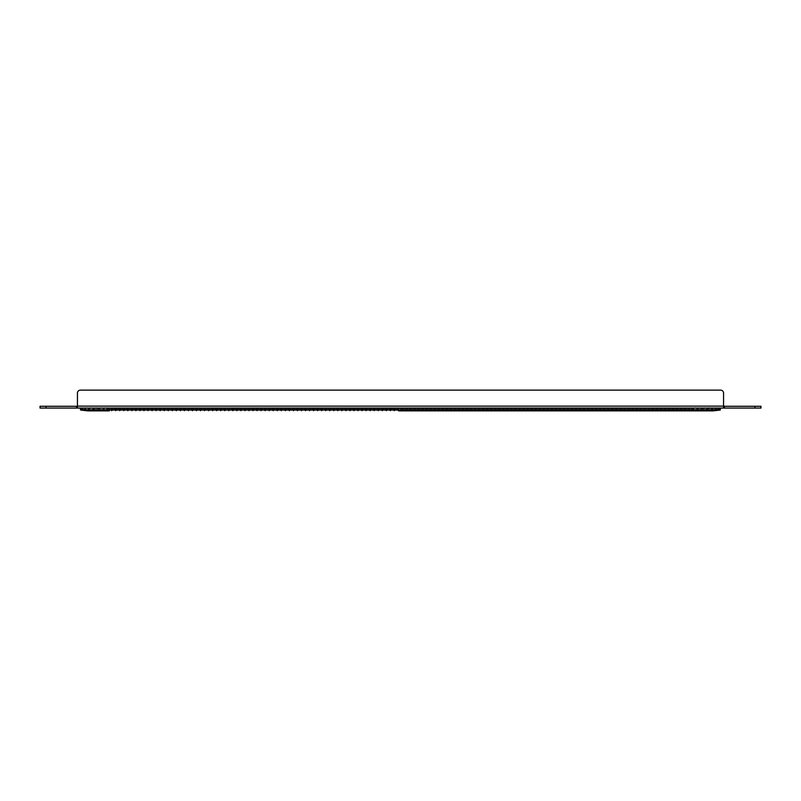 <?xml version="1.0" encoding="UTF-8"?>
<svg xmlns="http://www.w3.org/2000/svg" width="801" height="801" viewBox="0 0 801 801"><rect width="100%" height="100%" fill="white"/><g stroke="black" fill="none" stroke-linecap="round" stroke-linejoin="round"><path stroke-width="1.2" d="M40.05 406.277L46.037 406.277L46.037 408.069L40.05 408.069L40.05 406.277M77.437 406.277L46.037 406.277M754.963 406.277L760.95 406.277L760.95 408.069L754.963 408.069L754.963 406.277L723.563 406.277M754.963 408.069L46.037 408.069M724.454 406.277L724.454 408.069M76.546 406.277L76.546 408.069M77.437 408.069L77.437 393.111A2.994 2.994 0 0 1 80.43 390.127L720.57 390.127A2.994 2.994 0 0 1 723.563 393.111L723.563 408.069M692.655 410.052L693.195 410.693L693.646 410.052L693.646 408.099L692.655 408.099L692.655 410.052L691.704 410.052L691.704 410.873L712.91 410.873M109.296 408.069L399.008 408.089L399.008 410.873L400.5 410.873L400.5 408.089L691.704 408.089L691.704 410.052L689.611 410.052L689.15 410.693L688.62 408.089M397.867 408.089L397.857 410.052L398.397 410.693L399.008 410.052M389.787 408.089L390.327 410.693L390.788 410.052L393.822 410.052L393.832 408.099M381.707 408.089L382.247 410.693L382.708 410.052L385.742 410.052L385.752 408.099M373.636 408.089L374.167 410.693L374.628 410.052L377.671 410.052L377.671 408.099M365.556 408.089L366.097 410.693L366.558 410.052L369.591 410.052L369.601 408.099M357.476 408.089L358.017 410.693L358.478 410.052L361.511 410.052L361.521 408.099M349.406 408.089L349.937 410.693L350.397 410.052L353.441 410.052L353.441 408.099M341.326 408.089L341.867 410.693L342.327 410.052L345.361 410.052L345.371 408.099M333.256 408.089L333.787 410.693L334.247 410.052L337.291 410.052L337.291 408.099M325.176 408.089L325.707 410.693L326.167 410.052L329.211 410.052L329.211 408.099M317.096 408.089L317.637 410.693L318.097 410.052L321.131 410.052L321.141 408.099M309.026 408.089L309.556 410.693L310.017 410.052L313.061 410.052L313.061 408.099M300.946 408.089L301.486 410.693L301.947 410.052L304.981 410.052L304.981 408.099M292.866 408.089L293.406 410.693L293.867 410.052L296.901 410.052L296.911 408.099M284.796 408.089L285.326 410.693L285.787 410.052L288.831 410.052L288.831 408.099M276.715 408.089L277.256 410.693L277.717 410.052L280.75 410.052L280.761 408.099M268.635 408.089L269.176 410.693L269.637 410.052L272.67 410.052L272.68 408.099M260.565 408.089L261.096 410.693L261.557 410.052L264.6 410.052L264.6 408.099M252.485 408.089L253.026 410.693L253.486 410.052L256.52 410.052L256.53 408.099M244.405 408.089L244.946 410.693L245.406 410.052L248.44 410.052L248.45 408.099M236.335 408.089L236.866 410.693L237.326 410.052L240.37 410.052L240.37 408.099M228.255 408.089L228.796 410.693L229.256 410.052L232.29 410.052L232.3 408.099M220.185 408.089L220.716 410.693L221.176 410.052L224.22 410.052L224.22 408.099M212.105 408.089L212.645 410.693L213.106 410.052L216.14 410.052L216.14 408.099M204.025 408.089L204.565 410.693L205.026 410.052L208.06 410.052L208.07 408.099M195.955 408.089L196.485 410.693L196.946 410.052L199.99 410.052L199.99 408.099M187.875 408.089L188.415 410.693L188.876 410.052L191.91 410.052L191.91 408.089M183.84 408.089L184.37 410.693L184.831 410.052L187.875 410.052M171.724 408.089L172.255 410.693L172.716 410.052L175.759 410.052L175.759 408.099M163.644 408.089L164.185 410.693L164.646 410.052L167.679 410.052L167.679 408.089M159.609 408.089L160.14 410.693L160.601 410.052L163.644 410.052M147.494 408.089L148.025 410.693L148.485 410.052L151.529 410.052L151.529 408.099M139.414 408.089L139.955 410.693L140.415 410.052L143.449 410.052L143.459 408.099M131.344 408.089L131.875 410.693L132.335 410.052L135.379 410.052L135.379 408.099M123.264 408.089L123.795 410.693L124.255 410.052L127.299 410.052L127.299 408.099M111.149 408.089L111.689 410.693L112.15 410.052L115.184 410.052L115.184 408.099M119.229 408.089L119.76 410.693L120.22 410.052L123.264 410.052M108.105 408.099L107.124 408.099L107.114 410.052L107.644 410.683L108.105 408.099L109.296 408.089L108.105 408.099L109.296 408.39L109.296 410.873L88.03 410.873L80.701 410.052L81.111 408.099M104.03 408.099L103.139 408.099L103.609 410.613L104.03 408.099L107.114 408.089M103.139 408.099L99.614 408.099L103.139 408.089L99.614 408.099L99.965 410.563L98.283 409.752L98.393 408.099L99.965 408.43M94.248 408.099L98.283 408.39L94.248 408.099L94.228 410.052L95.559 410.563L93.116 410.052L92.976 408.39L94.168 408.24M93.146 408.099L89.532 408.099L93.136 408.089L89.532 408.099L89.502 410.052L91.755 410.563L88.571 410.052L88.38 408.39L89.422 408.18M88.581 408.099L85.687 408.099L85.467 409.752L88.711 410.563L84.926 410.052L84.706 408.39L85.557 408.15M82.363 408.099L84.976 408.099L82.863 408.099L82.823 410.052L86.578 410.563L82.343 410.052L82.102 408.39L82.743 408.12M720.57 408.39L719.999 408.099L720.57 408.39L720.049 410.052L719.889 408.099M697.641 408.089L701.386 408.089L696.74 408.099L697.23 410.623L697.661 408.39L701.386 408.099L701.035 410.563L702.617 410.052L702.717 408.39L706.752 408.099L706.772 410.052L705.441 410.563L707.884 410.052L708.024 408.39L711.468 408.099L711.498 410.052L709.245 410.563L712.429 410.052L712.62 408.39L715.313 408.099L715.353 410.052L712.289 410.563L716.074 410.052L716.294 408.39L718.137 408.099L718.177 410.052L714.422 410.563L718.657 410.052L718.898 408.39L719.799 408.099L719.849 410.052L715.573 410.563L720.049 410.052M711.578 408.18L718.257 408.12M718.157 408.089L715.443 408.15M707.854 408.099L706.832 408.24M706.752 408.099L701.035 408.43M82.383 408.089L80.901 408.39L81.151 410.052L85.427 410.563L80.951 410.052M85.687 408.099L82.843 408.089M696.74 408.099L693.646 408.089M691.704 408.069L689.631 408.39L689.611 410.052M685.576 408.089L685.115 410.693L684.575 408.089M681.531 408.089L681.08 410.693L680.54 408.089M677.496 408.089L677.035 410.693L676.505 408.089M673.461 408.089L673 410.693L672.46 408.089M669.416 408.089L668.965 410.693L668.424 408.089M665.381 408.089L664.92 410.693L664.389 408.089M661.346 408.089L660.885 410.693L660.344 408.089M657.301 408.089L656.85 410.693L656.309 408.089M653.266 408.089L652.805 410.693L652.274 408.089M649.231 408.089L648.77 410.693L648.229 408.089M645.185 408.089L644.735 410.693L644.194 408.089M641.15 408.089L640.69 410.693L640.159 408.089M637.115 408.089L636.655 410.693L636.114 408.089M633.07 408.089L632.62 410.693L632.079 408.089M629.035 408.089L628.575 410.693L628.044 408.089M625 408.089L624.54 410.693L624.009 408.089M620.965 408.089L620.505 410.693L619.964 408.089M616.92 408.089L616.46 410.693L615.929 408.089M612.885 408.089L612.425 410.693L611.894 408.089M608.85 408.089L608.39 410.693L607.849 408.089M604.805 408.089L604.355 410.693L603.814 408.089M600.77 408.089L600.309 410.693L599.779 408.089M596.735 408.089L596.274 410.693L595.734 408.089M592.69 408.089L592.239 410.693L591.699 408.089M588.655 408.089L588.194 410.693L587.664 408.089M584.62 408.089L584.159 410.693L583.619 408.089M580.575 408.089L580.124 410.693L579.584 408.089M576.54 408.089L576.079 410.693L575.549 408.089M572.505 408.089L572.044 410.693L571.503 408.089M568.46 408.089L568.009 410.693L567.468 408.089M564.425 408.089L563.964 410.693L563.433 408.089M560.39 408.089L559.929 410.693L559.388 408.089M556.345 408.089L555.894 410.693L555.353 408.089M552.31 408.089L551.849 410.693L551.318 408.089M548.274 408.089L547.814 410.693L547.273 408.089M544.229 408.089L543.779 410.693L543.238 408.089M540.194 408.089L539.734 410.693L539.203 408.089M536.159 408.089L535.699 410.693L535.158 408.089M532.124 408.089L531.664 410.693L531.123 408.089M528.079 408.089L527.619 410.693L527.088 408.089M524.044 408.089L523.584 410.693L523.053 408.089M520.009 408.089L519.549 410.693L519.008 408.089M515.964 408.089L515.504 410.693L514.973 408.089M511.929 408.089L511.469 410.693L510.938 408.089M507.894 408.089L507.433 410.693L506.893 408.089M503.849 408.089L503.398 410.693L502.858 408.089M499.814 408.089L499.353 410.693L498.823 408.089M495.779 408.089L495.318 410.693L494.778 408.089M491.734 408.089L491.283 410.693L490.743 408.089M487.699 408.089L487.238 410.693L486.708 408.089M483.664 408.089L483.203 410.693L482.663 408.089M479.619 408.089L479.168 410.693L478.628 408.089M475.584 408.089L475.123 410.693L474.592 408.089M471.549 408.089L471.088 410.693L470.547 408.089M467.504 408.089L467.053 410.693L466.512 408.089M463.469 408.089L463.008 410.693L462.477 408.089M459.434 408.089L458.973 410.693L458.432 408.089M455.389 408.089L454.938 410.693L454.397 408.089M451.353 408.089L450.893 410.693L450.362 408.089M447.318 408.089L446.858 410.693L446.317 408.089M443.273 408.089L442.823 410.693L442.282 408.089M439.238 408.089L438.778 410.693L438.247 408.089M435.203 408.089L434.743 410.693L434.212 408.089M431.168 408.089L430.708 410.693L430.167 408.089M427.123 408.089L426.663 410.693L426.132 408.089M423.088 408.089L422.628 410.693L422.097 408.089M419.053 408.089L418.593 410.693L418.052 408.089M415.008 408.089L414.558 410.693L414.017 408.089M410.973 408.089L410.512 410.693L409.982 408.089M406.938 408.089L406.477 410.693L405.937 408.089M402.893 408.089L402.442 410.693L401.902 408.089M116.185 408.089L116.185 410.052L115.724 410.693L115.184 410.052M394.823 408.089L394.823 410.052L394.362 410.693L393.822 410.052M386.743 408.089L386.743 410.052L386.282 410.693L385.742 410.052M378.663 408.089L378.673 410.052L378.212 410.693L377.671 410.052M370.593 408.089L370.593 410.052L370.132 410.693L369.591 410.052M362.513 408.089L362.513 410.052L362.052 410.693L361.511 410.052M354.432 408.089L354.442 410.052L353.982 410.693L353.441 410.052M346.362 408.089L346.362 410.052L345.902 410.693L345.361 410.052M338.282 408.089L338.282 410.052L337.822 410.693L337.291 410.052M330.212 408.089L330.212 410.052L329.752 410.693L329.211 410.052M322.132 408.089L322.132 410.052L321.672 410.693L321.131 410.052M314.052 408.089L314.062 410.052L313.602 410.693L313.061 410.052M305.982 408.089L305.982 410.052L305.521 410.693L304.981 410.052M297.902 408.089L297.902 410.052L297.441 410.693L296.901 410.052M289.822 408.089L289.832 410.052L289.371 410.693L288.831 410.052M281.752 408.089L281.752 410.052L281.291 410.693L280.75 410.052M273.672 408.089L273.672 410.052L273.211 410.693L272.67 410.052M265.592 408.089L265.602 410.052L265.141 410.693L264.6 410.052M257.522 408.089L257.522 410.052L257.061 410.693L256.52 410.052M249.441 408.089L249.441 410.052L248.981 410.693L248.44 410.052M241.361 408.089L241.371 410.052L240.911 410.693L240.37 410.052M233.291 408.089L233.291 410.052L232.831 410.693L232.29 410.052M225.211 408.089L225.211 410.052L224.751 410.693L224.22 410.052M217.141 408.089L217.141 410.052L216.681 410.693L216.14 410.052M209.061 408.089L209.061 410.052L208.6 410.693L208.06 410.052M200.981 408.089L200.991 410.052L200.53 410.693L199.99 410.052M192.911 408.089L192.911 410.052L192.45 410.693L191.91 410.052M180.796 408.089L180.335 410.693L179.794 408.089M176.751 408.089L176.761 410.052L176.3 410.693L175.759 410.052M168.681 408.089L168.681 410.052L168.22 410.693L167.679 410.052M156.565 408.089L156.105 410.693L155.564 408.089M152.52 408.089L152.53 410.052L152.07 410.693L151.529 410.052M144.45 408.089L144.45 410.052L143.99 410.693L143.449 410.052M136.37 408.089L136.37 410.052L135.91 410.693L135.379 410.052M128.3 408.089L128.3 410.052L127.84 410.693L127.299 410.052M112.14 408.089L112.15 410.052M124.255 408.089L124.255 410.052M120.22 408.089L120.22 410.052M132.335 408.089L132.335 410.052M140.415 408.089L140.415 410.052M148.485 408.089L148.485 410.052M164.636 408.089L164.646 410.052M160.601 408.089L160.601 410.052M172.716 408.089L172.716 410.052M188.866 408.089L188.876 410.052M184.831 408.089L184.831 410.052M196.946 408.089L196.946 410.052M205.026 408.089L205.026 410.052M213.096 408.089L213.106 410.052M221.176 408.089L221.176 410.052M229.256 408.089L229.256 410.052M237.326 408.089L237.326 410.052M245.406 408.089L245.406 410.052M253.476 408.089L253.486 410.052M261.557 408.089L261.557 410.052M269.637 408.089L269.637 410.052M277.707 408.089L277.717 410.052M285.787 408.089L285.787 410.052M293.867 408.089L293.867 410.052M301.937 408.089L301.947 410.052M310.017 408.089L310.017 410.052M318.097 408.089L318.097 410.052M326.167 408.089L326.167 410.052M334.247 408.089L334.247 410.052M342.317 408.089L342.327 410.052M350.397 408.089L350.397 410.052M358.478 408.089L358.478 410.052M366.548 408.089L366.558 410.052M374.628 408.089L374.628 410.052M382.708 408.089L382.708 410.052M390.778 408.089L390.788 410.052M398.858 408.089L398.858 410.052M399.008 410.873L712.94 410.873M402.442 408.52L402.442 410.693M406.477 408.52L406.477 410.693M394.362 408.52L394.362 410.693M398.397 408.52L398.397 410.693M386.282 408.52L386.282 410.693M390.327 408.52L390.327 410.693M378.212 408.52L378.212 410.693M382.247 408.52L382.247 410.693M370.132 408.52L370.132 410.693M374.167 408.52L374.167 410.693M362.052 408.52L362.052 410.693M366.097 408.52L366.097 410.693M353.982 408.52L353.982 410.693M358.017 408.52L358.017 410.693M345.902 408.52L345.902 410.693M349.937 408.52L349.937 410.693M337.822 408.52L337.822 410.693M341.867 408.52L341.867 410.693M329.752 408.52L329.752 410.693M333.787 408.52L333.787 410.693M321.672 408.52L321.672 410.693M325.707 408.52L325.707 410.693M313.602 408.52L313.602 410.693M317.637 408.52L317.637 410.693M305.521 408.52L305.521 410.693M309.556 408.52L309.556 410.693M297.441 408.52L297.441 410.693M301.486 408.52L301.486 410.693M289.371 408.52L289.371 410.693M293.406 408.52L293.406 410.693M281.291 408.52L281.291 410.693M285.326 408.52L285.326 410.693M273.211 408.52L273.211 410.693M277.256 408.52L277.256 410.693M265.141 408.52L265.141 410.693M269.176 408.52L269.176 410.693M257.061 408.52L257.061 410.693M261.096 408.52L261.096 410.693M248.981 408.52L248.981 410.693M253.026 408.52L253.026 410.693M240.911 408.52L240.911 410.693M244.946 408.52L244.946 410.693M232.831 408.52L232.831 410.693M236.866 408.52L236.866 410.693M224.751 408.52L224.751 410.693M228.796 408.52L228.796 410.693M216.681 408.52L216.681 410.693M220.716 408.52L220.716 410.693M208.6 408.52L208.6 410.693M212.645 408.52L212.645 410.693M200.53 408.52L200.53 410.693M204.565 408.52L204.565 410.693M192.45 408.52L192.45 410.693M196.485 408.52L196.485 410.693M184.37 408.52L184.37 410.693M188.415 408.52L188.415 410.693M176.3 408.52L176.3 410.693M180.335 408.52L180.335 410.693M168.22 408.52L168.22 410.693M172.255 408.52L172.255 410.693M160.14 408.52L160.14 410.693M164.185 408.52L164.185 410.693M152.07 408.52L152.07 410.693M156.105 408.52L156.105 410.693M143.99 408.52L143.99 410.693M148.025 408.52L148.025 410.693M135.91 408.52L135.91 410.693M139.955 408.52L139.955 410.693M127.84 408.52L127.84 410.693M131.875 408.52L131.875 410.693M119.76 408.52L119.76 410.693M123.795 408.52L123.795 410.693M111.689 408.52L111.689 410.693M115.724 408.52L115.724 410.693M103.609 408.47L103.609 410.613M107.644 408.51L107.644 410.683M410.512 408.52L410.512 410.693M414.558 408.52L414.558 410.693M418.593 408.52L418.593 410.693M422.628 408.52L422.628 410.693M426.663 408.52L426.663 410.693M430.708 408.52L430.708 410.693M434.743 408.52L434.743 410.693M438.778 408.52L438.778 410.693M442.823 408.52L442.823 410.693M446.858 408.52L446.858 410.693M450.893 408.52L450.893 410.693M454.938 408.52L454.938 410.693M458.973 408.52L458.973 410.693M463.008 408.52L463.008 410.693M467.053 408.52L467.053 410.693M471.088 408.52L471.088 410.693M475.123 408.52L475.123 410.693M479.168 408.52L479.168 410.693M483.203 408.52L483.203 410.693M487.238 408.52L487.238 410.693M491.283 408.52L491.283 410.693M495.318 408.52L495.318 410.693M499.353 408.52L499.353 410.693M503.398 408.52L503.398 410.693M507.433 408.52L507.433 410.693M511.469 408.52L511.469 410.693M515.504 408.52L515.504 410.693M519.549 408.52L519.549 410.693M523.584 408.52L523.584 410.693M527.619 408.52L527.619 410.693M531.664 408.52L531.664 410.693M535.699 408.52L535.699 410.693M539.734 408.52L539.734 410.693M543.779 408.52L543.779 410.693M547.814 408.52L547.814 410.693M551.849 408.52L551.849 410.693M555.894 408.52L555.894 410.693M559.929 408.52L559.929 410.693M563.964 408.52L563.964 410.693M568.009 408.52L568.009 410.693M572.044 408.52L572.044 410.693M576.079 408.52L576.079 410.693M580.124 408.52L580.124 410.693M584.159 408.52L584.159 410.693M588.194 408.52L588.194 410.693M592.239 408.52L592.239 410.693M596.274 408.52L596.274 410.693M600.309 408.52L600.309 410.693M604.355 408.52L604.355 410.693M608.39 408.52L608.39 410.693M612.425 408.52L612.425 410.693M616.46 408.52L616.46 410.693M620.505 408.52L620.505 410.693M624.54 408.52L624.54 410.693M628.575 408.52L628.575 410.693M632.62 408.52L632.62 410.693M636.655 408.52L636.655 410.693M640.69 408.52L640.69 410.693M644.735 408.52L644.735 410.693M648.77 408.52L648.77 410.693M652.805 408.52L652.805 410.693M656.85 408.52L656.85 410.693M660.885 408.52L660.885 410.693M664.92 408.52L664.92 410.693M668.965 408.52L668.965 410.693M673 408.52L673 410.693M677.035 408.52L677.035 410.693M681.08 408.52L681.08 410.693M685.115 408.52L685.115 410.693M689.15 408.52L689.15 410.693M693.195 408.52L693.195 410.693M697.23 408.47L697.23 410.623M723.563 406.127L77.437 406.127M719.849 410.052L718.657 410.052M718.177 410.052L716.074 410.052M715.353 410.052L712.429 410.052M711.498 410.052L707.884 410.052M706.772 410.052L702.617 410.052M701.386 410.052L697.641 410.052M696.73 410.052L693.646 410.052M718.617 408.089L719.819 408.089L718.637 408.099M715.313 408.099L712.419 408.099M711.468 408.099L707.874 408.099L711.478 408.089M720.099 409.752L718.898 409.752M718.397 409.752L716.294 409.752M715.533 409.752L712.62 409.752M711.628 409.752L708.024 409.752M706.842 409.752L702.717 409.752M701.406 409.752L697.661 409.752M82.102 409.752L80.901 409.752M82.343 410.052L81.151 410.052M84.706 409.752L82.603 409.752M84.926 410.052L82.823 410.052M88.38 409.752L85.467 409.752M88.571 410.052L85.647 410.052M92.976 409.752L89.372 409.752M93.116 410.052L89.502 410.052M98.283 409.752L94.158 409.752M98.383 410.052L94.228 410.052M696.71 409.752L693.666 409.752M692.625 409.752L689.631 409.752M685.576 410.052L688.61 410.052M681.541 410.052L684.575 410.052M677.496 410.052L680.54 410.052M673.461 410.052L676.495 410.052M669.426 410.052L672.46 410.052M665.381 410.052L668.424 410.052M661.346 410.052L664.379 410.052M657.311 410.052L660.344 410.052M653.266 410.052L656.309 410.052M649.231 410.052L652.264 410.052M645.195 410.052L648.229 410.052M641.15 410.052L644.194 410.052M637.115 410.052L640.149 410.052M633.08 410.052L636.114 410.052M629.035 410.052L632.079 410.052M625 410.052L628.044 410.052M620.965 410.052L623.999 410.052M616.92 410.052L619.964 410.052M612.885 410.052L615.929 410.052M608.85 410.052L611.884 410.052M604.815 410.052L607.849 410.052M600.77 410.052L603.814 410.052M596.735 410.052L599.769 410.052M592.7 410.052L595.734 410.052M588.655 410.052L591.699 410.052M584.62 410.052L587.654 410.052M580.585 410.052L583.619 410.052M576.54 410.052L579.584 410.052M572.505 410.052L575.539 410.052M568.47 410.052L571.503 410.052M564.425 410.052L567.468 410.052M560.39 410.052L563.423 410.052M556.355 410.052L559.388 410.052M552.31 410.052L555.353 410.052M548.274 410.052L551.308 410.052M544.239 410.052L547.273 410.052M540.194 410.052L543.238 410.052M536.159 410.052L539.193 410.052M532.124 410.052L535.158 410.052M528.079 410.052L531.123 410.052M524.044 410.052L527.088 410.052M520.009 410.052L523.043 410.052M515.964 410.052L519.008 410.052M511.929 410.052L514.973 410.052M507.894 410.052L510.928 410.052M503.859 410.052L506.893 410.052M499.814 410.052L502.858 410.052M495.779 410.052L498.813 410.052M491.744 410.052L494.778 410.052M487.699 410.052L490.743 410.052M483.664 410.052L486.698 410.052M479.629 410.052L482.663 410.052M475.584 410.052L478.628 410.052M471.549 410.052L474.582 410.052M467.514 410.052L470.547 410.052M463.469 410.052L466.512 410.052M459.434 410.052L462.467 410.052M455.399 410.052L458.432 410.052M451.353 410.052L454.397 410.052M447.318 410.052L450.352 410.052M443.283 410.052L446.317 410.052M439.238 410.052L442.282 410.052M435.203 410.052L438.247 410.052M431.168 410.052L434.202 410.052M427.123 410.052L430.167 410.052M423.088 410.052L426.132 410.052M419.053 410.052L422.087 410.052M415.008 410.052L418.052 410.052M410.973 410.052L414.017 410.052M406.938 410.052L409.972 410.052M402.903 410.052L405.937 410.052M400.5 410.052L401.902 410.052M685.596 409.752L688.59 409.752M685.596 408.39L688.59 408.39M681.561 409.752L684.545 409.752M681.561 408.39L684.545 408.39M677.516 409.752L680.51 409.752M677.516 408.39L680.51 408.39M673.481 409.752L676.475 409.752M673.481 408.39L676.475 408.39M669.446 409.752L672.439 409.752M669.446 408.39L672.439 408.39M665.401 409.752L668.394 409.752M665.401 408.39L668.394 408.39M661.366 409.752L664.359 409.752M661.366 408.39L664.359 408.39M657.331 409.752L660.324 409.752M657.331 408.39L660.324 408.39M653.286 409.752L656.279 409.752M653.286 408.39L656.279 408.39M649.251 409.752L652.244 409.752M649.251 408.39L652.244 408.39M645.216 409.752L648.209 409.752M645.216 408.39L648.209 408.39M641.18 409.752L644.164 409.752M641.18 408.39L644.164 408.39M637.135 409.752L640.129 409.752M637.135 408.39L640.129 408.39M633.1 409.752L636.094 409.752M633.1 408.39L636.094 408.39M629.065 409.752L632.049 409.752M629.065 408.39L632.049 408.39M625.02 409.752L628.014 409.752M625.02 408.39L628.014 408.39M620.985 409.752L623.979 409.752M620.985 408.39L623.979 408.39M616.95 409.752L619.934 409.752M616.95 408.39L619.934 408.39M612.905 409.752L615.899 409.752M612.905 408.39L615.899 408.39M608.87 409.752L611.864 409.752M608.87 408.39L611.864 408.39M604.835 409.752L607.819 409.752M604.835 408.39L607.819 408.39M600.79 409.752L603.784 409.752M600.79 408.39L603.784 408.39M596.755 409.752L599.749 409.752M596.755 408.39L599.749 408.39M592.72 409.752L595.704 409.752M592.72 408.39L595.704 408.39M588.675 409.752L591.669 409.752M588.675 408.39L591.669 408.39M584.64 409.752L587.634 409.752M584.64 408.39L587.634 408.39M580.605 409.752L583.589 409.752M580.605 408.39L583.589 408.39M576.56 409.752L579.554 409.752M576.56 408.39L579.554 408.39M572.525 409.752L575.518 409.752M572.525 408.39L575.518 408.39M568.49 409.752L571.483 409.752M568.49 408.39L571.483 408.39M564.445 409.752L567.438 409.752M564.445 408.39L567.438 408.39M560.41 409.752L563.403 409.752M560.41 408.39L563.403 408.39M556.375 409.752L559.368 409.752M556.375 408.39L559.368 408.39M552.33 409.752L555.323 409.752M552.33 408.39L555.323 408.39M548.295 409.752L551.288 409.752M548.295 408.39L551.288 408.39M544.259 409.752L547.253 409.752M544.259 408.39L547.253 408.39M540.224 409.752L543.208 409.752M540.224 408.39L543.208 408.39M536.179 409.752L539.173 409.752M536.179 408.39L539.173 408.39M532.144 409.752L535.138 409.752M532.144 408.39L535.138 408.39M528.109 409.752L531.093 409.752M528.109 408.39L531.093 408.39M524.064 409.752L527.058 409.752M524.064 408.39L527.058 408.39M520.029 409.752L523.023 409.752M520.029 408.39L523.023 408.39M515.994 409.752L518.978 409.752M515.994 408.39L518.978 408.39M511.949 409.752L514.943 409.752M511.949 408.39L514.943 408.39M507.914 409.752L510.908 409.752M507.914 408.39L510.908 408.39M503.879 409.752L506.863 409.752M503.879 408.39L506.863 408.39M499.834 409.752L502.828 409.752M499.834 408.39L502.828 408.39M495.799 409.752L498.793 409.752M495.799 408.39L498.793 408.39M491.764 409.752L494.748 409.752M491.764 408.39L494.748 408.39M487.719 409.752L490.713 409.752M487.719 408.39L490.713 408.39M483.684 409.752L486.678 409.752M483.684 408.39L486.678 408.39M479.649 409.752L482.643 409.752M479.649 408.39L482.643 408.39M475.604 409.752L478.597 409.752M475.604 408.39L478.597 408.39M471.569 409.752L474.562 409.752M471.569 408.39L474.562 408.39M467.534 409.752L470.527 409.752M467.534 408.39L470.527 408.39M463.489 409.752L466.482 409.752M463.489 408.39L466.482 408.39M459.454 409.752L462.447 409.752M459.454 408.39L462.447 408.39M455.419 409.752L458.412 409.752M455.419 408.39L458.412 408.39M451.384 409.752L454.367 409.752M451.384 408.39L454.367 408.39M447.338 409.752L450.332 409.752M447.338 408.39L450.332 408.39M443.303 409.752L446.297 409.752M443.303 408.39L446.297 408.39M439.268 409.752L442.252 409.752M439.268 408.39L442.252 408.39M435.223 409.752L438.217 409.752M435.223 408.39L438.217 408.39M431.188 409.752L434.182 409.752M431.188 408.39L434.182 408.39M427.153 409.752L430.137 409.752M427.153 408.39L430.137 408.39M423.108 409.752L426.102 409.752M423.108 408.39L426.102 408.39M419.073 409.752L422.067 409.752M419.073 408.39L422.067 408.39M415.038 409.752L418.022 409.752M415.038 408.39L418.022 408.39M410.993 409.752L413.987 409.752M410.993 408.39L413.987 408.39M406.958 409.752L409.952 409.752M406.958 408.39L409.952 408.39M103.109 409.752L99.594 409.752M103.129 410.052L99.614 410.052M111.149 410.052L108.105 410.052M107.114 410.052L104.03 410.052M111.119 409.752L108.125 409.752M107.094 409.752L104.05 409.752M109.296 408.089L111.119 408.39M116.185 410.052L119.219 410.052M394.823 410.052L397.857 410.052M386.743 410.052L389.787 410.052M378.673 410.052L381.707 410.052M370.593 410.052L373.626 410.052M362.513 410.052L365.556 410.052M354.442 410.052L357.476 410.052M346.362 410.052L349.396 410.052M338.282 410.052L341.326 410.052M330.212 410.052L333.246 410.052M322.132 410.052L325.176 410.052M314.062 410.052L317.096 410.052M305.982 410.052L309.016 410.052M297.902 410.052L300.946 410.052M289.832 410.052L292.866 410.052M281.752 410.052L284.786 410.052M273.672 410.052L276.715 410.052M265.602 410.052L268.635 410.052M257.522 410.052L260.555 410.052M249.441 410.052L252.485 410.052M241.371 410.052L244.405 410.052M233.291 410.052L236.335 410.052M225.211 410.052L228.255 410.052M217.141 410.052L220.175 410.052M209.061 410.052L212.105 410.052M200.991 410.052L204.025 410.052M192.911 410.052L195.945 410.052M180.796 410.052L183.829 410.052M176.761 410.052L179.794 410.052M168.681 410.052L171.714 410.052M156.565 410.052L159.599 410.052M152.53 410.052L155.564 410.052M144.45 410.052L147.484 410.052M136.37 410.052L139.414 410.052M128.3 410.052L131.334 410.052M116.205 409.752L119.199 409.752M112.17 409.752L115.154 409.752M116.205 408.39L119.199 408.39M112.17 408.39L115.154 408.39M124.285 409.752L127.269 409.752M120.24 409.752L123.234 409.752M124.285 408.39L127.269 408.39M120.24 408.39L123.234 408.39M132.355 409.752L135.349 409.752M128.32 409.752L131.314 409.752M132.355 408.39L135.349 408.39M128.32 408.39L131.314 408.39M140.435 409.752L143.429 409.752M136.4 409.752L139.384 409.752M140.435 408.39L143.429 408.39M136.4 408.39L139.384 408.39M148.515 409.752L151.499 409.752M144.47 409.752L147.464 409.752M148.515 408.39L151.499 408.39M144.47 408.39L147.464 408.39M156.585 409.752L159.579 409.752M152.55 409.752L155.544 409.752M156.585 408.39L159.579 408.39M152.55 408.39L155.544 408.39M164.666 409.752L167.659 409.752M160.631 409.752L163.614 409.752M164.666 408.39L167.659 408.39M160.631 408.39L163.614 408.39M172.736 409.752L175.729 409.752M168.701 409.752L171.694 409.752M172.736 408.39L175.729 408.39M168.701 408.39L171.694 408.39M180.816 409.752L183.809 409.752M176.781 409.752L179.774 409.752M180.816 408.39L183.809 408.39M176.781 408.39L179.774 408.39M188.896 409.752L191.89 409.752M184.851 409.752L187.845 409.752M188.896 408.39L191.89 408.39M184.851 408.39L187.845 408.39M196.966 409.752L199.96 409.752M192.931 409.752L195.925 409.752M196.966 408.39L199.96 408.39M192.931 408.39L195.925 408.39M205.046 409.752L208.04 409.752M201.011 409.752L203.995 409.752M205.046 408.39L208.04 408.39M201.011 408.39L203.995 408.39M213.126 409.752L216.11 409.752M209.081 409.752L212.075 409.752M213.126 408.39L216.11 408.39M209.081 408.39L212.075 408.39M221.196 409.752L224.19 409.752M217.161 409.752L220.155 409.752M221.196 408.39L224.19 408.39M217.161 408.39L220.155 408.39M229.276 409.752L232.27 409.752M225.241 409.752L228.225 409.752M229.276 408.39L232.27 408.39M225.241 408.39L228.225 408.39M237.356 409.752L240.34 409.752M233.311 409.752L236.305 409.752M237.356 408.39L240.34 408.39M233.311 408.39L236.305 408.39M245.426 409.752L248.42 409.752M241.391 409.752L244.385 409.752M245.426 408.39L248.42 408.39M241.391 408.39L244.385 408.39M253.506 409.752L256.5 409.752M249.471 409.752L252.455 409.752M253.506 408.39L256.5 408.39M249.471 408.39L252.455 408.39M261.577 409.752L264.57 409.752M257.542 409.752L260.535 409.752M261.577 408.39L264.57 408.39M257.542 408.39L260.535 408.39M269.657 409.752L272.65 409.752M265.622 409.752L268.615 409.752M269.657 408.39L272.65 408.39M265.622 408.39L268.615 408.39M277.737 409.752L280.73 409.752M273.692 409.752L276.685 409.752M277.737 408.39L280.73 408.39M273.692 408.39L276.685 408.39M285.807 409.752L288.801 409.752M281.772 409.752L284.766 409.752M285.807 408.39L288.801 408.39M281.772 408.39L284.766 408.39M293.887 409.752L296.881 409.752M289.852 409.752L292.836 409.752M293.887 408.39L296.881 408.39M289.852 408.39L292.836 408.39M301.967 409.752L304.951 409.752M297.922 409.752L300.916 409.752M301.967 408.39L304.951 408.39M297.922 408.39L300.916 408.39M310.037 409.752L313.031 409.752M306.002 409.752L308.996 409.752M310.037 408.39L313.031 408.39M306.002 408.39L308.996 408.39M318.117 409.752L321.111 409.752M314.082 409.752L317.066 409.752M318.117 408.39L321.111 408.39M314.082 408.39L317.066 408.39M326.197 409.752L329.181 409.752M322.152 409.752L325.146 409.752M326.197 408.39L329.181 408.39M322.152 408.39L325.146 408.39M334.267 409.752L337.261 409.752M330.232 409.752L333.226 409.752M334.267 408.39L337.261 408.39M330.232 408.39L333.226 408.39M342.347 409.752L345.341 409.752M338.312 409.752L341.296 409.752M342.347 408.39L345.341 408.39M338.312 408.39L341.296 408.39M350.427 409.752L353.411 409.752M346.382 409.752L349.376 409.752M350.427 408.39L353.411 408.39M346.382 408.39L349.376 408.39M358.498 409.752L361.491 409.752M354.463 409.752L357.456 409.752M358.498 408.39L361.491 408.39M354.463 408.39L357.456 408.39M366.578 409.752L369.571 409.752M362.533 409.752L365.526 409.752M366.578 408.39L369.571 408.39M362.533 408.39L365.526 408.39M374.648 409.752L377.641 409.752M370.613 409.752L373.606 409.752M374.648 408.39L377.641 408.39M370.613 408.39L373.606 408.39M382.728 409.752L385.722 409.752M378.693 409.752L381.687 409.752M382.728 408.39L385.722 408.39M378.693 408.39L381.687 408.39M390.808 409.752L393.792 409.752M386.763 409.752L389.757 409.752M390.808 408.39L393.792 408.39M386.763 408.39L389.757 408.39M394.843 409.752L397.837 409.752M394.843 408.39L397.837 408.39M402.923 409.752L405.907 409.752M402.923 408.39L405.907 408.39M400.5 409.752L401.872 409.752M400.5 408.39L401.872 408.39M399.008 410.583L400.5 410.583M712.97 410.873L720.299 410.052M714.272 408.089L716.815 408.089M717.416 408.089L719.098 408.089M719.438 408.089L720.179 408.089M706.762 408.089L702.607 408.089M86.728 408.089L84.185 408.089M83.584 408.089L81.902 408.089M81.562 408.089L80.821 408.089M80.43 408.39L80.43 409.752M94.238 408.089L98.393 408.089M692.655 408.089L691.704 408.089M109.296 410.873L88.03 410.873M400.5 410.873L691.704 410.873"/></g></svg>
